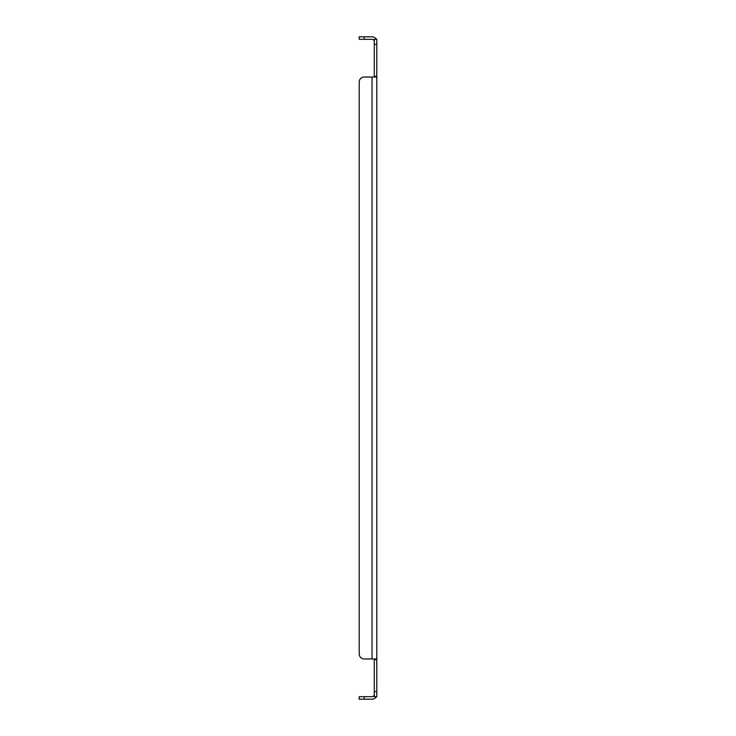 <?xml version="1.0" encoding="UTF-8"?>
<svg xmlns="http://www.w3.org/2000/svg" width="736" height="736" viewBox="0 0 736 736"><rect width="100%" height="100%" fill="white"/><g stroke="black" fill="none" stroke-linecap="round" stroke-linejoin="round"><path stroke-width="1.1" d="M374.284 44.344L374.284 76.314L376.795 76.314L376.795 39.312L374.284 39.312L374.284 44.344L376.795 44.344M376.795 696.688L376.795 659.686L374.284 659.686L374.284 696.688L373.768 695.86A2.254 2.254 0 0 1 372.03 696.688L359.205 696.688L359.205 699.2L372.03 699.2A4.766 4.766 0 0 0 375.71 697.461L376.795 696.688L374.284 696.688M373.768 658.978L374.284 659.686M373.768 77.022L374.284 76.314M374.771 39.312L375.71 38.539A4.766 4.766 0 0 0 372.03 36.8L359.205 36.8L359.205 39.312L372.03 39.312A2.254 2.254 0 0 1 373.768 40.14L374.284 41.566L373.768 40.14L374.284 39.312M374.284 694.434L373.768 695.86M376.795 77.022L375.71 77.022L376.795 76.314L376.795 659.686L375.71 658.978L364.228 658.978A5.023 5.023 0 0 1 359.205 653.954L359.205 82.046A5.023 5.023 0 0 1 364.228 77.022L372.03 77.022L372.03 658.978L364.228 658.978M375.71 77.022L372.03 77.022M375.71 38.539L376.795 39.312M374.771 696.688L375.71 697.461M376.795 658.978L375.71 658.978M359.205 653.954L359.205 82.046M374.284 691.656L376.795 691.656M364.228 36.8L364.228 39.312M364.228 696.688L364.228 699.2"/></g></svg>
